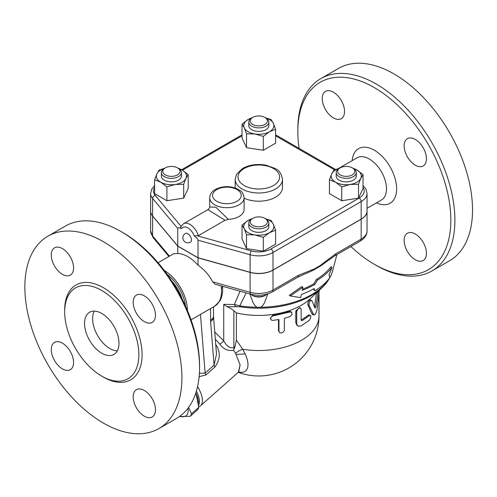 <?xml version="1.0" encoding="UTF-8"?>
<svg xmlns="http://www.w3.org/2000/svg" width="497" height="497" viewBox="0 0 497 497"><rect width="100%" height="100%" fill="white"/><g stroke="black" fill="none" stroke-linecap="round" stroke-linejoin="round"><path stroke-width="0.75" d="M297.833 131.786L297.833 129.45A111.061 64.119 60 0 1 320.832 78.607L338.469 68.424A111.061 64.119 60 0 1 393.997 73.929A111.061 64.119 60 0 1 466.553 171.788A111.061 64.119 60 0 1 449.53 260.788L431.893 270.971A111.061 64.119 60 0 1 376.366 265.466L374.34 264.298A108.197 62.467 -120 0 0 450.841 220.128A108.197 62.467 -120 0 0 374.34 87.615A108.197 62.467 -120 0 0 297.833 131.786A108.197 62.467 -120 0 0 299.082 148.386M322.242 98.599A15.761 9.101 60 0 1 325.51 91.38A15.761 9.101 60 0 1 337.656 95.604A15.761 9.101 60 0 1 344.539 111.465A15.761 9.101 60 0 1 341.271 118.684A15.761 9.101 60 0 1 329.126 114.459A15.761 9.101 60 0 1 322.242 98.599M426.432 253.315A15.761 9.101 60 0 1 423.171 260.534A15.761 9.101 60 0 1 411.025 256.309A15.761 9.101 60 0 1 404.142 240.449A15.761 9.101 60 0 1 407.41 233.23A15.761 9.101 60 0 1 419.555 237.454A15.761 9.101 60 0 1 426.432 253.315M415.287 139.446A15.761 9.101 60 0 1 425.587 153.337A15.761 9.101 60 0 1 423.171 165.967A15.761 9.101 60 0 1 415.287 165.184A15.761 9.101 60 0 1 404.993 151.293A15.761 9.101 60 0 1 407.41 138.663A15.761 9.101 60 0 1 415.287 139.446M350.901 246.518A108.197 62.467 -120 0 0 374.34 264.298M352.156 160.637A31.528 18.203 60 0 1 374.34 150.218A31.528 18.203 60 0 1 396.606 187.555A31.528 18.203 60 0 1 376.515 202.832M320.832 78.607A111.061 64.119 60 0 1 376.366 84.105A111.061 64.119 60 0 1 448.915 181.97A111.061 64.119 60 0 1 431.899 270.964M338.494 168.52L357.094 157.785A24.359 14.065 60 0 1 369.271 158.99A24.359 14.065 60 0 1 385.187 180.454A24.359 14.065 60 0 1 381.454 199.98L367.041 208.299M267.827 293.882L264.379 302.99L262.621 305.649L260.882 307.252L256.763 307.252L254.626 305.152L252.874 302.238L249.823 293.907M297.622 277.283A4.299 2.485 -120 0 0 298.511 275.313L273.008 290.037A4.299 2.485 60 0 1 272.12 292.006L297.622 277.283L304.673 273.984A82.396 47.575 0 0 0 314.179 269.697L319.863 266.417A82.396 47.575 0 0 0 325.554 262.366L334.773 255.831A4.299 2.485 60 0 1 334.767 255.837L360.275 241.107C364.879 238.162 367.134 234.777 367.041 230.95A20.06 11.58 180 0 1 361.164 239.138A4.299 2.485 60 0 1 360.275 241.107M302.462 289.235A77.855 44.947 0 0 0 313.874 283.793L316.241 279.625A78.762 45.475 0 0 0 330.965 266.746L332.071 267.392A80.228 46.32 180 0 1 317.279 280.221L314.905 284.39A79.315 45.792 180 0 1 302.226 290.341L302.884 287.21L301.828 286.595L289.279 295.336L290.391 295.976L300.691 297.641L301.35 294.51A78.104 45.09 0 0 0 314.048 288.577L315.135 290.683A77.197 44.568 0 0 0 329.772 277.761L329.051 274.872L332.071 267.392M315.135 290.683L314.098 290.086L313.489 288.894M267.206 294.075A10.033 5.79 180 0 1 265.914 294.988A10.033 5.79 180 0 1 251.73 294.988A10.033 5.79 180 0 1 250.445 294.081M251.73 294.988L252.743 295.578A8.598 4.964 0 0 0 264.901 295.578L265.914 294.988M256.763 307.252A74.712 43.133 180 0 1 239.784 305.841L234.373 304.506A4.299 3.411 82.5 0 0 236.348 306.736L239.97 306.786A4.299 0.895 -81.3 0 1 239.784 305.841L246.158 292.882M302.884 287.21L290.391 295.976M314.905 284.39L313.874 283.793M317.279 280.221L316.241 279.625M367.041 211.001A20.06 11.58 180 0 1 367.041 211.057A20.06 11.58 180 0 1 361.164 219.245L361.164 239.138L335.661 253.861A4.299 2.485 60 0 1 334.773 255.831M335.661 253.861L319.782 265.814A4.299 1.864 49.8 0 1 319.863 266.417M361.164 219.245L273.008 270.144L273.008 290.037A20.06 11.58 180 0 1 250.097 292.273A4.299 1.528 105.6 0 0 250.811 294.181L215.232 284.259L212.66 281.836C209.423 275.344 204.547 269.809 198.023 265.218L198.023 257.862L177.758 246.158L152.598 216.096A20.06 11.58 180 0 1 150.603 211.057A20.06 11.58 180 0 1 150.603 211.001M314.179 269.697A4.299 2.976 -107.3 0 0 314.39 268.927L298.511 275.313M273.008 270.144A20.06 11.58 180 0 1 250.097 272.387L198.023 257.862M154.623 185.592L151.877 188.798L150.603 193.389L150.603 210.939A20.06 11.58 0 0 0 152.598 215.978L177.758 246.04L198.023 257.744L250.097 272.269A20.06 11.58 0 0 0 273.008 270.026L361.164 219.134A20.06 11.58 0 0 0 367.041 210.939L367.041 193.389L365.804 188.872L363.021 185.592M177.758 246.04L177.758 228.49C177.895 227.539 179.193 227.564 181.672 228.57C180.548 227.831 180.349 227.073 181.076 226.315M198.023 257.744L198.023 240.194C197.887 239.082 196.588 237.603 194.11 235.752L198.322 235.684A12.897 7.449 -120 0 0 183.468 223.756L180.815 226.694M228.378 219.37L215.791 207.187L209.709 206.994L209.709 197.775A17.196 9.928 0 0 0 214.741 204.795A17.196 9.928 0 0 0 233.484 206.951A17.196 9.928 0 0 0 244.102 197.775L244.102 209.479A17.196 9.928 180 0 1 228.378 219.37L225.029 220.258L198.322 235.684M275.605 230.235L269.461 232.683A15.047 8.685 0 0 0 273.356 224.29L275.605 230.235L275.605 244.114L263.317 251.209L246.537 248.612L242.039 238.92L242.039 225.042L248.183 220.401A15.047 8.685 0 0 0 244.288 228.788A15.047 8.685 0 0 0 254.93 234.932A15.047 8.685 0 0 0 269.461 232.683L263.317 237.33L254.93 234.932L246.537 234.733L244.288 228.788L242.039 225.042M265.541 117.783L271.107 119.609L273.356 123.355L275.605 129.301L275.605 143.179L263.317 150.268L246.537 147.677L242.039 137.986L242.039 124.107L248.183 119.46L252.594 117.503M177.64 167.967L182.045 169.931L188.189 174.571L188.189 188.456L183.691 198.141L166.911 200.738L154.623 193.644L154.623 179.765L156.872 173.826A15.047 8.685 0 0 0 160.767 182.213L154.623 179.765M352.466 167.967L356.877 169.931L363.021 174.571L363.021 188.456L358.523 198.141L341.743 200.738L329.455 193.644L329.455 179.765L331.704 173.826L333.953 170.08L339.557 168.241M341.743 200.738L341.743 186.86L335.599 182.213L329.455 179.765M363.021 174.571L360.772 178.324L358.523 184.263L350.13 184.462L341.743 186.86M358.523 198.141L358.523 184.263M339.364 168.346A15.047 8.685 0 0 0 331.704 173.826A15.047 8.685 0 0 0 335.599 182.213A15.047 8.685 0 0 0 350.13 184.462A15.047 8.685 0 0 0 360.772 178.324A15.047 8.685 0 0 0 356.877 169.931A15.047 8.685 0 0 0 353.125 168.353M263.317 251.209L263.317 237.33M246.537 248.612L246.537 234.733M166.911 186.86L160.767 182.213A15.047 8.685 0 0 0 175.304 184.462L166.911 186.86L166.911 200.738M164.519 168.353A15.047 8.685 0 0 0 156.872 173.826L159.121 170.08L164.687 168.253M188.189 174.571L185.94 178.324A15.047 8.685 0 0 0 182.045 169.931A15.047 8.685 0 0 0 178.299 168.353M356.268 172.565L356.268 176.075A10.033 5.79 180 0 1 346.235 181.865A10.033 5.79 180 0 1 336.208 176.075L336.208 172.565A10.033 5.79 0 0 0 346.235 178.355A10.033 5.79 0 0 0 356.268 172.565A10.033 5.79 0 0 0 353.33 168.464L352.317 167.88A8.598 4.964 180 0 1 352.317 174.901A8.598 4.964 180 0 1 340.159 174.901A8.598 4.964 180 0 1 340.159 167.88A8.598 4.964 180 0 1 352.317 167.88M339.147 168.464L340.159 167.88L339.147 168.464A10.033 5.79 0 0 0 336.208 172.565M251.936 218.817A15.047 8.685 0 0 0 248.183 220.401L252.594 218.438M265.504 218.711L271.107 220.544L273.356 224.29A15.047 8.685 0 0 0 265.696 218.817M268.852 223.029L268.852 226.539A10.033 5.79 180 0 1 258.825 232.335A10.033 5.79 180 0 1 248.792 226.539L248.792 223.029A10.033 5.79 0 0 0 258.825 228.825A10.033 5.79 0 0 0 268.852 223.029A10.033 5.79 0 0 0 265.914 218.935L264.901 218.351A8.598 4.964 180 0 1 264.901 225.371A8.598 4.964 180 0 1 252.743 225.371A8.598 4.964 180 0 1 252.743 218.351A8.598 4.964 180 0 1 264.901 218.351L265.914 218.935M252.743 218.351L251.73 218.935A10.033 5.79 0 0 0 248.792 223.029M185.94 178.324L183.691 184.263L175.304 184.462A15.047 8.685 0 0 0 185.94 178.324M183.691 198.141L183.691 184.263M181.436 172.565L181.436 176.075A10.033 5.79 180 0 1 178.498 180.169A10.033 5.79 180 0 1 167.57 181.424A10.033 5.79 180 0 1 161.376 176.075L161.376 172.565A10.033 5.79 0 0 0 167.57 177.914A10.033 5.79 0 0 0 178.498 176.659A10.033 5.79 0 0 0 181.436 172.565A10.033 5.79 0 0 0 178.504 168.464L177.485 167.88A8.598 4.964 180 0 1 177.485 174.901A8.598 4.964 180 0 1 165.327 174.901A8.598 4.964 180 0 1 165.327 167.88A8.598 4.964 180 0 1 177.485 167.88M165.327 167.88L164.314 168.464A10.033 5.79 0 0 0 161.376 172.565M251.936 117.882A15.047 8.685 0 0 0 248.183 119.46A15.047 8.685 0 0 0 244.288 127.853L242.039 124.107M275.605 129.301L269.461 131.748A15.047 8.685 0 0 0 273.356 123.355A15.047 8.685 0 0 0 265.709 117.882M269.461 131.748L263.317 136.389L254.93 133.997A15.047 8.685 0 0 0 269.461 131.748M263.317 150.268L263.317 136.389M254.93 133.997L246.537 133.792L244.288 127.853A15.047 8.685 0 0 0 254.93 133.997M246.537 147.677L246.537 133.792M268.852 122.094L268.852 125.604A10.033 5.79 180 0 1 262.658 130.953A10.033 5.79 180 0 1 251.73 129.698A10.033 5.79 180 0 1 248.792 125.604L248.792 122.094A10.033 5.79 0 0 0 251.73 126.188A10.033 5.79 0 0 0 262.658 127.443A10.033 5.79 0 0 0 268.852 122.094A10.033 5.79 0 0 0 265.914 118L264.901 117.416A8.598 4.964 180 0 1 264.901 124.436A8.598 4.964 180 0 1 252.743 124.436A8.598 4.964 180 0 1 252.743 117.416A8.598 4.964 180 0 1 264.901 117.416M252.743 117.416L251.73 118A10.033 5.79 0 0 0 248.792 122.094M187.891 233.758A5.013 2.895 60 0 1 191.165 238.175A5.013 2.895 60 0 1 190.401 242.194A5.013 5.013 0 0 1 183.548 240.362A5.013 5.013 0 0 1 185.381 233.509A5.013 2.895 60 0 1 187.891 233.758M209.709 207.007L209.709 206.988C209.858 207.572 209.262 208.454 207.92 209.641L225.035 220.258M236.348 306.736L227.023 306.705L223.737 304.332L223.737 340.768L214.735 332.021M234.224 348.534L235.013 346.595L233.87 347.614C230.099 348.596 226.725 346.31 223.737 340.768A4.299 0.857 141.7 0 1 219.854 344.185C223.457 349.186 228.011 351.217 233.522 350.279L234.224 348.534A4.299 1.758 48.4 0 1 233.87 347.614L233.87 310.737L236.404 312.924A60.187 34.747 0 0 0 310.091 298.877L321.826 287.862C327.349 282.687 330.971 276.928 332.692 270.585A74.712 43.133 180 0 1 329.753 277.68M227.023 306.705C230.142 308.078 232.428 309.42 233.87 310.737M233.522 350.279L235.578 353.299L240.101 364.91L238.349 372.241L200.515 405.788A28.658 11.698 -131.6 0 0 197.582 386.56M215.3 339.103L219.854 344.185M198.713 406.807A28.658 11.698 -131.6 0 0 200.515 405.788M198.216 315.701L210.56 308.569L210.56 320.198A10.033 5.79 0 0 0 213.499 316.098L216.493 354.181L214.07 365.171A4.299 1.758 -131.6 0 0 214.946 366.991C220.475 359.07 220.687 351.503 215.592 344.309M199.129 376.645L206.007 374.924L214.946 366.991M196.408 391.102A27.229 11.114 48.4 0 1 198.62 405.167M195.861 392.86A27.229 11.114 48.4 0 1 198.427 403.079M195.706 393.344A26.509 10.822 48.4 0 1 195.961 393.935L195.688 393.394M188.58 407.434L191.488 413.777A29.733 12.139 48.4 0 1 190.214 416.306L197.458 409.882A29.733 12.139 -131.6 0 0 198.732 407.354L196.296 394.717M179.715 416.337A26.509 10.822 -131.6 0 0 187.928 408.31M190.214 416.306L179.392 416.573M198.732 407.354L191.488 413.777M238.529 372.073L241.753 372.352L244.418 371.756L246.301 370.414L247.717 367.78L248.053 364.046L247.32 359.722L245.524 354.69L242.753 349.267A8.598 3.467 -30.2 0 0 235.578 353.299L240.101 364.91L238.74 371.849M245.17 353.907L236.224 354.436M236.404 312.924L236.404 340.184L242.753 349.267A60.187 34.747 0 0 0 319.012 315.781L319.012 294.386M318.242 291.23L315.924 306.519C315.589 307.854 315.241 308.32 314.881 307.916L311.892 300.654C310.072 300.294 309.115 301.828 309.022 305.257L313.849 314.949L312.594 314.582L311.861 313.781L307.854 304.779C307.947 301.35 308.879 299.834 310.656 300.238M314.452 306.798L316.657 292.199M270.567 319.124L270.293 318.322L273.002 315.036A60.187 34.747 0 0 0 288.912 311.358L290.869 311.607L291.758 312.433L291.913 314.582L290.043 316.583L284.414 318.304L284.321 330.635L282.588 332.686L280.271 332.984L279.382 332.418L278.972 331.418L278.966 319.565L272.07 320.447L270.623 319.273L270.766 317.471L272.872 315.93L290.043 311.967L291.652 312.321M279.215 332.189L278.5 330.48L278.5 319.658M297.815 325.933L296.945 325.318L295.802 322.721L295.802 311.023L299.567 307.562L300.555 308.177L299.523 308.053L298.231 308.736L296.709 311.277L296.721 323.963L297.374 325.529L298.467 326.256L301.132 325.846L309.382 320.317L310.737 317.844L310.662 315.638L309.544 315.533L302.12 320.615L301.393 320.627L301.176 319.993A60.187 34.747 0 0 0 308.103 315.253L309.14 314.924L310.352 315.384M311.892 300.654L310.271 299.828M313.849 314.949L314.794 314.707L315.67 313.682L317.018 310.072L319.329 290.205M301.132 320L301.126 309.314L300.555 308.177M235.013 346.595L236.404 340.184M210.56 320.198A20.06 11.58 120 0 0 210.616 321.59L214.07 365.171L205.124 373.098A4.299 1.758 -131.6 0 0 206.007 374.924M200.471 314.39L205.124 373.098L199.384 373.284M221.308 285.955L221.395 288.39A3.87 2 -4.7 0 0 222.526 286.812L222.637 289.813C222.613 294.1 221.681 297.84 219.836 301.027L214.679 306.195A32.957 19.029 60 0 0 221.395 288.39M158.083 262.751L173.621 253.781L177.758 253.513A32.957 19.029 60 0 1 187.891 256.688A32.957 19.029 60 0 1 198.023 265.218M187.462 310.588A32.957 19.029 -120 0 0 164.302 270.48M210.56 308.569L212.213 307.618M167.098 274.263A31.528 18.203 60 0 1 185.586 306.276M171.54 280.73A28.658 16.55 60 0 1 182.206 299.194M199.545 367.55L199.545 365.214A108.197 62.467 -120 0 0 123.039 232.702L121.013 231.534A111.061 64.119 60 0 1 199.545 367.55A111.061 64.119 60 0 1 176.541 418.393L158.91 428.576A111.061 64.119 60 0 1 47.849 364.45A111.061 64.119 60 0 1 47.849 236.212A111.061 64.119 60 0 1 103.382 241.71A111.061 64.119 60 0 1 175.932 339.581A111.061 64.119 60 0 1 158.91 428.576M51.284 255.029A15.761 9.101 60 0 1 54.552 247.817A15.761 9.101 60 0 1 66.697 252.041A15.761 9.101 60 0 1 73.581 267.902A15.761 9.101 60 0 1 70.313 275.121A15.761 9.101 60 0 1 58.168 270.896A15.761 9.101 60 0 1 51.284 255.029M144.329 321.621A15.761 9.101 60 0 1 134.035 307.73A15.761 9.101 60 0 1 136.445 295.1A15.761 9.101 60 0 1 144.329 295.883A15.761 9.101 60 0 1 154.629 309.768A15.761 9.101 60 0 1 152.212 322.404A15.761 9.101 60 0 1 144.329 321.621M133.184 396.886A15.761 9.101 60 0 1 136.451 389.667A15.761 9.101 60 0 1 148.597 393.891A15.761 9.101 60 0 1 155.474 409.752A15.761 9.101 60 0 1 152.212 416.971A15.761 9.101 60 0 1 140.067 412.746A15.761 9.101 60 0 1 133.184 396.886M62.429 343.166A15.761 9.101 60 0 1 72.73 357.057A15.761 9.101 60 0 1 70.313 369.687A15.761 9.101 60 0 1 62.429 368.904A15.761 9.101 60 0 1 52.135 355.013A15.761 9.101 60 0 1 54.552 342.383A15.761 9.101 60 0 1 62.429 343.166M101.761 290.503A52.446 30.28 60 0 1 136.023 336.724A52.446 30.28 60 0 1 127.984 378.751A52.446 30.28 60 0 1 75.538 348.472A52.446 30.28 60 0 1 75.538 287.906A52.446 30.28 60 0 1 101.761 290.503M47.849 236.212L65.486 226.036A111.061 64.119 60 0 1 121.013 231.534L123.039 232.702M101.761 353.218A24.359 14.065 60 0 1 85.844 331.754A24.359 14.065 60 0 1 89.578 312.234A24.359 14.065 60 0 1 113.937 326.293A24.359 14.065 60 0 1 113.943 354.429A24.359 14.065 60 0 1 101.761 353.218M94.324 311.091A24.359 14.065 -120 0 0 109.868 348.54A24.359 14.065 -120 0 0 117.298 350.882M177.758 253.513L177.758 246.158M329.474 278.158A74.712 43.133 180 0 1 260.882 307.252M250.097 272.387L250.097 292.273L212.66 281.836M319.782 265.814L314.39 268.927M361.164 219.134L361.164 201.583A20.06 11.58 0 0 0 367.041 193.389M363.021 187.468A17.196 9.928 180 0 1 359.138 198.067A2.864 1.653 60 0 1 361.164 201.583L273.008 252.476A2.864 1.653 60 0 0 270.983 248.966A17.196 9.928 180 0 1 251.339 250.886A2.864 1.019 105.6 0 0 250.097 254.719A20.06 11.58 0 0 0 273.008 252.476L273.008 270.026M275.605 135.799L334.562 169.837M182.48 170.185L242.039 135.799M150.603 193.389A20.06 11.58 0 0 0 152.598 198.427L177.758 228.49M181.038 226.265L155.182 195.371A2.864 2.106 140.1 0 0 152.598 198.427L152.598 215.978M155.182 195.371A17.196 9.928 180 0 1 154.623 187.468M359.138 198.067L270.983 248.966M198.023 240.194L250.097 254.719L250.097 272.269M251.339 250.886L197.744 235.932M216.773 201.285A14.332 8.275 180 0 1 223.196 187.444A14.332 8.275 180 0 1 240.747 197.576A14.332 8.275 180 0 1 216.773 201.285M194.11 235.752A10.033 5.79 -120 0 0 187.891 227.906A10.033 5.79 -120 0 0 181.672 228.57M150.603 230.95L153.175 237.665A4.299 3.162 -39.9 0 1 152.598 235.988A20.06 11.58 180 0 1 150.603 230.95L150.603 211.057M169.489 256.166L152.598 235.988L152.598 216.096M239.97 306.786A73.96 42.699 0 0 0 321.826 287.862M240.063 291.186L234.373 304.506L223.737 304.332M307.854 304.779L309.022 305.257M311.861 313.781L313.122 314.172M317.123 292.279L318.03 292.429M314.595 306.208L315.924 306.519M273.002 315.036L273.338 315.837M278.5 330.48L278.966 331.263M288.912 311.358L289.627 312.073M295.802 311.023L296.678 311.675M295.802 322.721L296.678 323.373M308.103 315.253L309.271 315.732M301.176 319.993L302.188 320.577M213.524 316.707A10.033 6.275 175.5 0 1 210.616 321.59M102.562 376.608A54.745 31.603 -120 0 0 142.086 355.212A54.745 31.603 -120 0 0 103.382 287.695A54.745 31.603 -120 0 0 64.685 310.998M244.126 185.493A20.781 11.996 180 0 1 253.445 165.42A20.781 11.996 180 0 1 278.892 180.113A20.781 11.996 180 0 1 244.126 185.493M242.101 189.003A23.645 13.649 0 0 0 267.871 191.96A23.645 13.649 0 0 0 282.47 179.349C281.513 173.72 279.034 170.08 275.027 168.427L265.895 165.147C257.129 163.656 249.339 164.768 242.517 168.489L236.541 174.279L235.18 179.349A23.645 13.649 0 0 0 242.101 189.003M235.187 187.965A23.645 13.649 180 0 1 235.18 187.537L235.18 179.349M282.47 179.349L282.47 187.537A23.645 13.649 180 0 1 269.094 199.837A23.645 13.649 180 0 1 244.102 198.222M332.692 270.585L336.879 254.619M250.811 294.181C258.539 296.113 265.64 295.392 272.12 292.006M275.605 134.83L335.581 169.458M181.641 169.701L242.039 134.83M244.102 197.775C242.517 190.27 240.859 191.767 238.336 189.369C230.788 185.766 223.209 185.741 215.605 189.295C211.896 191.308 209.933 194.134 209.709 197.775M207.92 209.641L183.468 223.756M153.175 237.665L168.93 256.489M238.237 372.34A60.187 60.187 0 0 0 319.012 315.781M222.494 286.284L222.526 286.812M191.047 319.838L198.421 315.583M212.151 307.655L214.679 306.195M213.499 316.098L213.499 306.873M367.041 230.95L367.041 211.057"/></g></svg>
